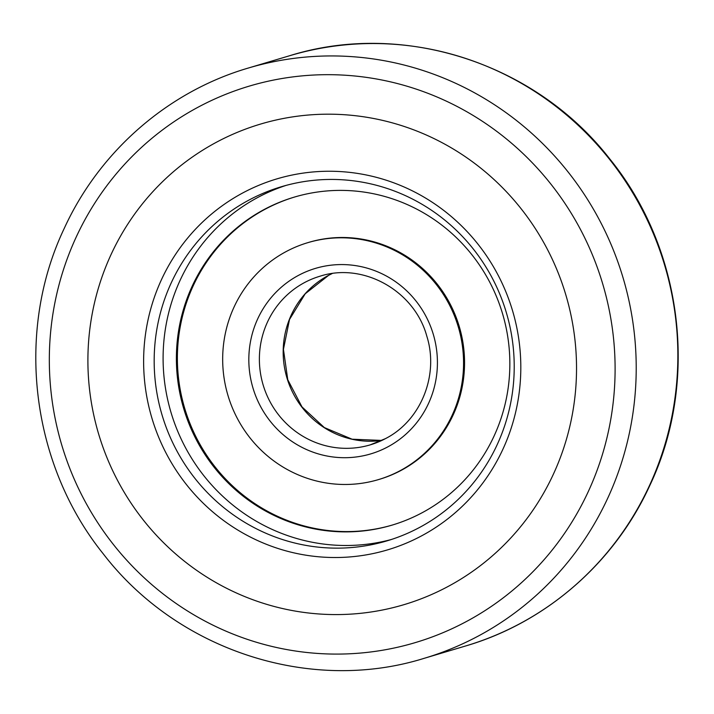 <?xml version="1.0" encoding="UTF-8"?>
<svg xmlns="http://www.w3.org/2000/svg" width="714" height="714" viewBox="0 0 714 714"><rect width="100%" height="100%" fill="white"/><g stroke="black" fill="none" stroke-linecap="round" stroke-linejoin="round"><path stroke-width="1.07" d="M412.692 191.013A193.574 188.148 -106.6 0 0 161.65 279.263A193.574 188.148 -106.6 0 0 251.739 537.749A193.574 188.148 -106.6 0 0 502.781 449.508A193.574 188.148 -106.6 0 0 412.692 191.013M257.379 529.279A184.774 179.598 73.4 0 1 154.635 347.727A184.774 179.598 73.4 0 1 281.441 186.711A184.774 179.598 73.4 0 1 411.014 198.305A184.774 179.598 73.4 0 1 513.759 379.866A184.774 179.598 73.4 0 1 386.952 540.873A184.774 179.598 73.4 0 1 257.379 529.279M391.397 539.489A184.774 179.598 73.4 0 1 266.304 526.62A184.774 179.598 73.4 0 1 163.408 347.45A184.774 179.598 73.4 0 1 285.921 185.444M436.468 139.792A250.766 243.733 73.4 0 1 575.903 386.194A250.766 243.733 73.4 0 1 403.812 604.713A250.766 243.733 73.4 0 1 227.962 588.97A250.766 243.733 73.4 0 1 88.527 342.577A250.766 243.733 73.4 0 1 260.619 124.057A250.766 243.733 73.4 0 1 436.468 139.792A250.766 243.733 73.4 0 1 575.903 386.194A250.766 243.733 73.4 0 1 403.812 604.713A250.766 243.733 73.4 0 1 227.962 588.97A250.766 243.733 73.4 0 1 88.527 342.577A250.766 243.733 73.4 0 1 260.619 124.057A250.766 243.733 73.4 0 1 436.468 139.792M399.813 470.856A123.62 120.157 -106.6 0 0 454.345 315.597A123.62 120.157 -106.6 0 0 307.823 242.662A123.62 120.157 -106.6 0 0 286.43 251.417A123.62 120.157 -106.6 0 0 231.889 406.677A123.62 120.157 -106.6 0 0 378.42 479.612A123.62 120.157 -106.6 0 0 399.813 470.856M264.644 209.247A171.137 166.335 -106.6 0 0 189.148 424.178A171.137 166.335 -106.6 0 0 391.986 525.147A171.137 166.335 -106.6 0 0 421.599 513.018A171.137 166.335 -106.6 0 0 497.096 298.086A171.137 166.335 -106.6 0 0 294.257 197.126A171.137 166.335 -106.6 0 0 264.644 209.247M378.42 479.612L379.411 479.317A123.62 120.157 -106.6 0 0 400.804 470.562A123.62 120.157 -106.6 0 0 455.336 315.293A123.62 120.157 -106.6 0 0 308.814 242.358L307.823 242.662M294.757 196.975A171.137 166.335 -106.6 0 0 265.635 208.952A171.137 166.335 -106.6 0 0 190.04 423.643A171.137 166.335 -106.6 0 0 392.477 524.995M76.371 236.7A290.357 282.217 73.4 0 1 452.926 104.333A290.357 282.217 73.4 0 1 588.059 492.062A290.357 282.217 73.4 0 1 211.505 624.438A290.357 282.217 73.4 0 1 76.371 236.7M424.107 658.344C310.251 693.874 177.384 650.472 103.2 553.769C30.738 463.716 14.958 331.617 64.376 228.114C99.639 151.172 168.138 91.499 248.249 68.062A307.957 299.327 73.4 0 1 464.207 87.394A307.957 299.327 73.4 0 1 607.534 498.622A307.957 299.327 73.4 0 1 424.107 658.344L465.751 645.938A307.957 299.327 73.4 0 0 649.169 486.216A307.957 299.327 73.4 0 0 505.851 74.988A307.957 299.327 73.4 0 0 289.893 55.656C403.231 20.304 535.438 63.1 609.783 158.945C683.075 249.043 699.301 381.892 649.624 485.886C614.37 562.828 545.862 622.501 465.751 645.938M332.126 273.578A87.992 85.519 -106.6 0 0 328.547 275.363A87.992 85.519 -106.6 0 0 287.546 379.839A87.992 85.519 -106.6 0 0 381.838 440.431L352.1 439.208L324.352 427.579L301.995 406.926L287.769 379.741L283.44 349.351L289.509 319.479L305.217 293.775L328.636 275.327L332.144 273.569M370.227 444.867L385.364 438.673C420.724 420.805 439.244 375.323 426.829 336.214C414.495 290.696 363.185 262.065 319.979 276.22A87.992 85.519 -106.6 0 0 304.753 282.449A87.992 85.519 -106.6 0 0 265.938 392.959A87.992 85.519 -106.6 0 0 370.227 444.867A87.992 85.519 -106.6 0 0 385.283 438.726M387.506 447.035A96.783 94.07 -106.6 0 0 426.32 317.016A96.783 94.07 -106.6 0 0 298.738 275.238A96.783 94.07 -106.6 0 0 259.923 405.257A96.783 94.07 -106.6 0 0 387.506 447.035M248.249 68.062L289.893 55.656"/></g></svg>
